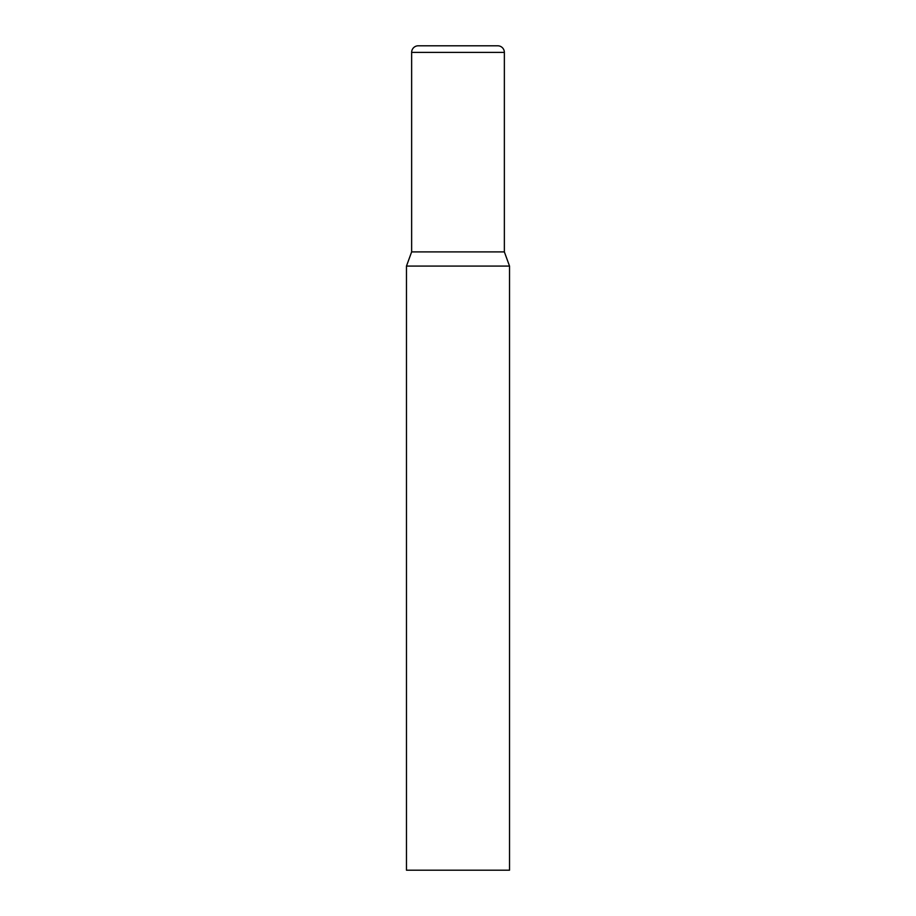 <?xml version="1.0" encoding="UTF-8"?>
<svg xmlns="http://www.w3.org/2000/svg" width="916" height="916" viewBox="0 0 916 916"><rect width="100%" height="100%" fill="white"/><g stroke="black" fill="none" stroke-linecap="round" stroke-linejoin="round"><path stroke-width="0.69" stroke-dasharray="4.58 3.44" d="M406.475 266.075L509.525 266.075M406.475 870.2L509.525 870.2M411.639 251.9L504.361 251.9M497.766 45.8L418.234 45.8M504.361 52.395L411.639 52.395"/><path stroke-width="1.37" d="M509.525 266.075L406.475 266.075L406.475 870.2L509.525 870.2L509.525 266.075L504.361 251.9L411.639 251.9L411.639 52.395A6.595 6.595 0 0 1 418.234 45.8L497.766 45.8A6.595 6.595 0 0 1 504.361 52.395L504.361 251.9M411.639 52.395L504.361 52.395M411.639 251.9L406.475 266.075"/></g></svg>
